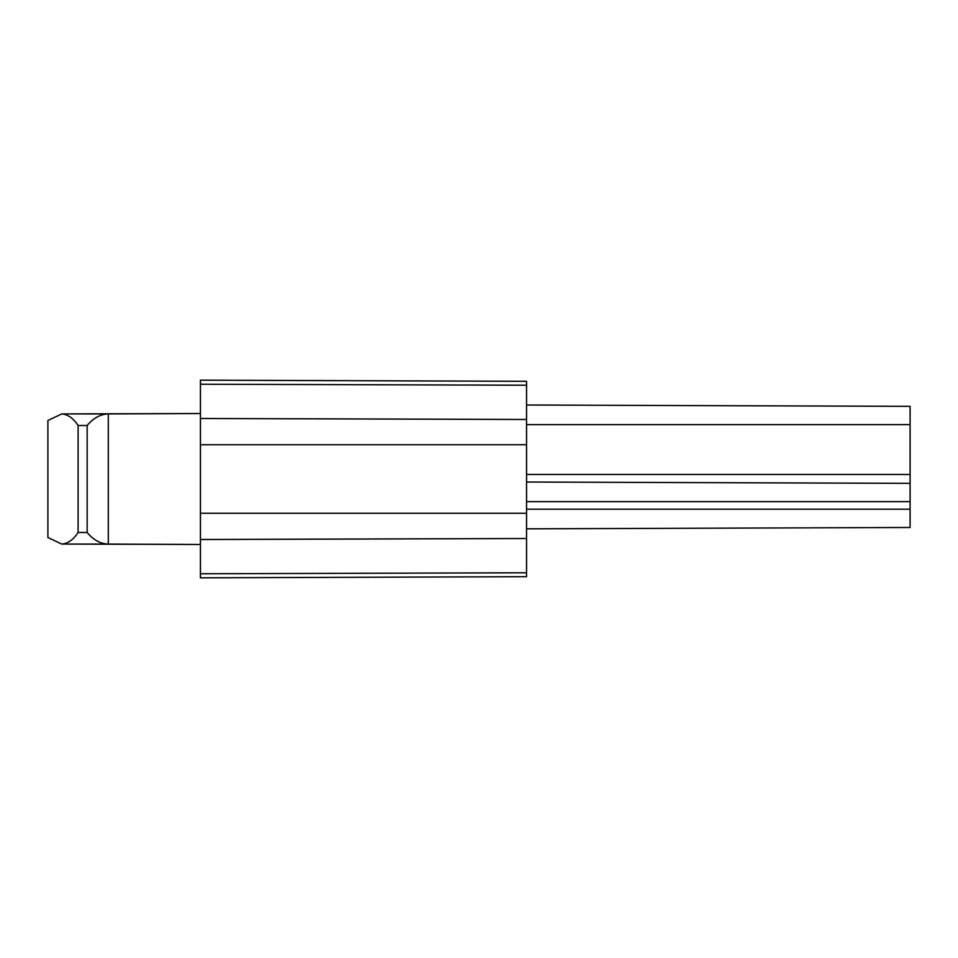 <?xml version="1.0" encoding="UTF-8"?>
<svg xmlns="http://www.w3.org/2000/svg" width="958" height="958" viewBox="0 0 958 958"><rect width="100%" height="100%" fill="white"/><g stroke="black" fill="none" stroke-linecap="round" stroke-linejoin="round"><path stroke-width="1.44" d="M200.414 573.77L526.565 572.776L526.565 576.692L200.414 577.83L200.414 513.26L526.565 513.26L526.565 444.74L200.414 444.74L200.414 380.17L526.565 381.308L526.565 385.224L200.414 384.23M526.565 513.26L526.565 538.516L200.414 539.51M526.565 572.776L526.565 538.516M200.414 418.49L526.565 419.484L526.565 385.224M526.565 419.484L526.565 444.74M526.565 405.006L910.1 406.348L910.1 527.487L526.565 528.828M47.9 537.522L61.731 544.06L200.414 544.479L108.302 544.084C100.458 543.833 93.417 539.977 87.154 532.504L87.154 425.496C93.405 418.023 100.458 414.155 108.302 413.916L61.731 413.94L47.9 420.478L61.731 413.94L200.414 413.521L108.302 413.916L108.302 544.084L61.731 544.06L47.9 537.522L47.9 420.478M87.154 532.504L78.101 532.504L78.101 425.496C73.311 418.227 67.862 414.383 61.731 413.94M87.154 425.496L78.101 425.496M61.731 544.06C67.862 543.617 73.311 539.761 78.101 532.504M200.414 513.26L200.414 444.74M526.565 482.018L910.1 483.359M526.565 474.473L910.1 474.473M910.1 424.645L526.565 424.645M910.1 501.645L526.565 501.645M526.565 509.201L910.1 509.201"/></g></svg>
